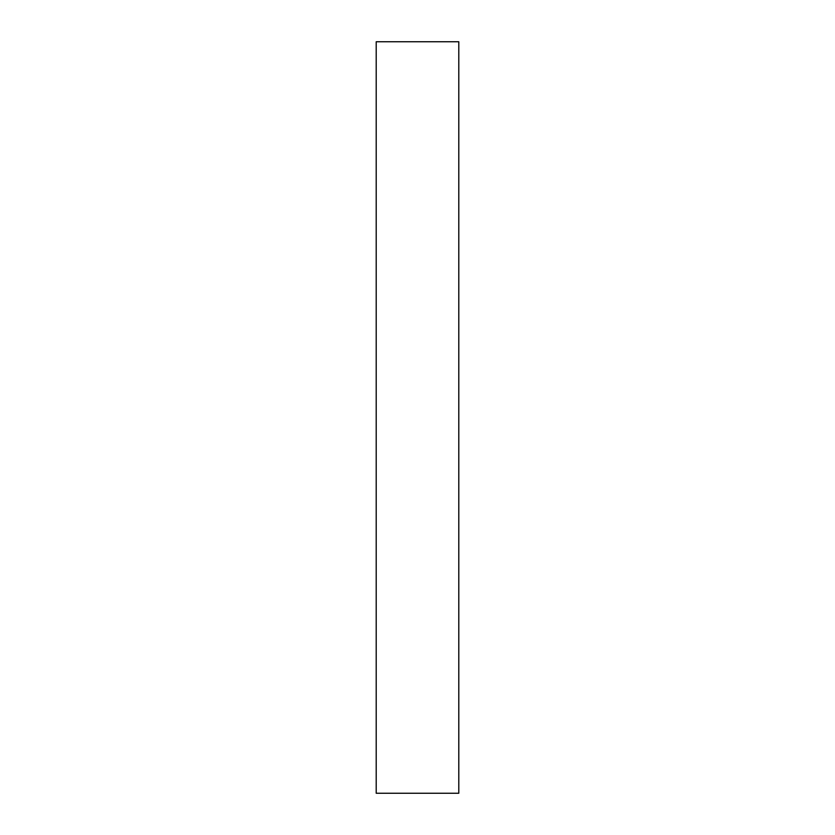 <?xml version="1.0" encoding="UTF-8"?>
<svg xmlns="http://www.w3.org/2000/svg" width="835" height="835" viewBox="0 0 835 835"><rect width="100%" height="100%" fill="white"/><g stroke="black" fill="none" stroke-linecap="round" stroke-linejoin="round"><path stroke-width="1.25" d="M458.791 793.25L376.209 793.25L376.209 41.75L458.791 41.75L458.791 793.25"/></g></svg>
